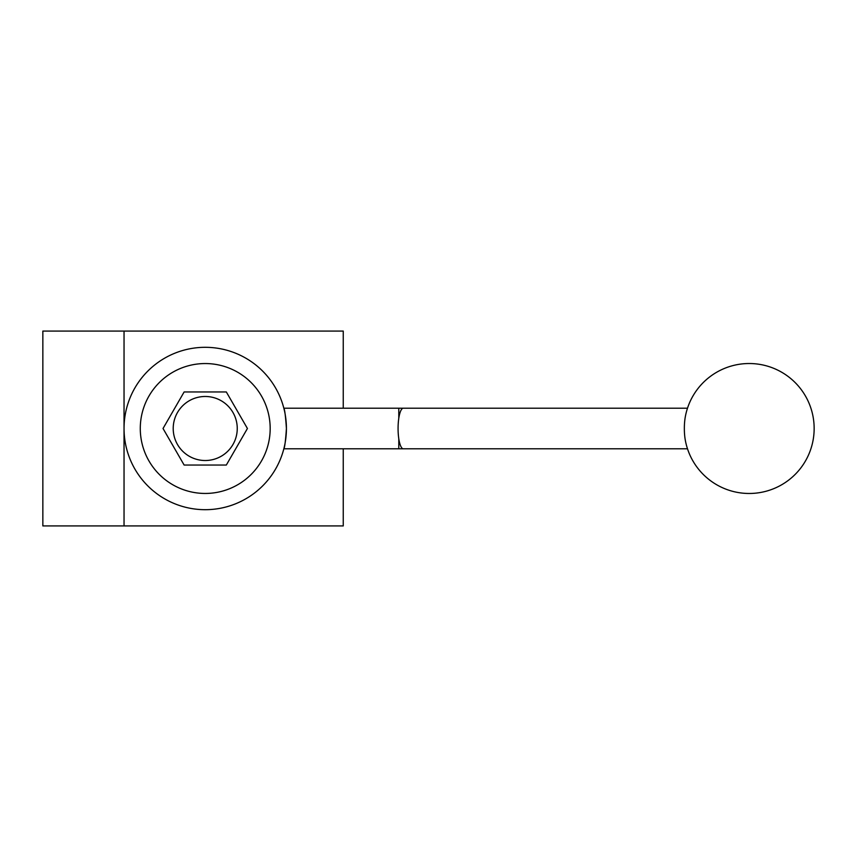 <?xml version="1.0" encoding="UTF-8"?>
<svg xmlns="http://www.w3.org/2000/svg" width="857" height="857" viewBox="0 0 857 857"><rect width="100%" height="100%" fill="white"/><g stroke="black" fill="none" stroke-linecap="round" stroke-linejoin="round"><path stroke-width="1.29" d="M343.25 448.8L343.25 525.93L42.85 525.93L42.85 331.07L343.25 331.07L343.25 408.2M286.42 428.5A81.19 81.19 0 0 1 205.23 509.69A81.19 81.19 0 0 1 124.04 428.5A81.19 81.19 0 0 1 205.23 347.31A81.19 81.19 0 0 1 286.42 428.5C285.574 440.83 284.706 447.6 283.838 448.8C284.706 447.6 285.574 440.83 286.42 428.5C285.574 416.17 284.706 409.4 283.838 408.2L398.794 408.2L398.794 418.205L398.794 408.2L404.054 408.2M687.496 408.2L403.326 408.2A20.3 5.249 90 0 0 403.326 408.2L404.033 408.2M270.18 428.5A64.95 64.95 0 0 1 205.23 493.45A64.95 64.95 0 0 1 140.28 428.5A64.95 64.95 0 0 1 205.23 363.55A64.95 64.95 0 0 1 270.18 428.5M685.321 416.727A20.3 5.249 90 0 0 684.347 428.5A20.3 5.249 90 0 0 685.321 440.273A64.95 64.95 0 0 0 814.15 428.5A64.95 64.95 0 0 0 685.321 416.727M403.326 408.2A20.3 5.249 90 0 0 398.077 428.5A20.3 5.249 90 0 0 403.326 448.8A20.3 5.249 90 0 0 403.347 448.8L404.033 448.8M404.054 448.8L398.794 448.8L398.794 438.795L398.794 448.8L283.838 448.8M124.04 331.07L124.04 525.93M173.21 428.5A32.02 32.02 0 0 1 205.23 396.48A32.02 32.02 0 0 1 237.25 428.5A32.02 32.02 0 0 1 205.23 460.52A32.02 32.02 0 0 1 173.21 428.5M247.427 428.5L226.323 391.96L184.126 391.96L163.034 428.5L184.126 465.04L226.323 465.04L247.427 428.5M687.496 448.8L403.326 448.8"/></g></svg>

